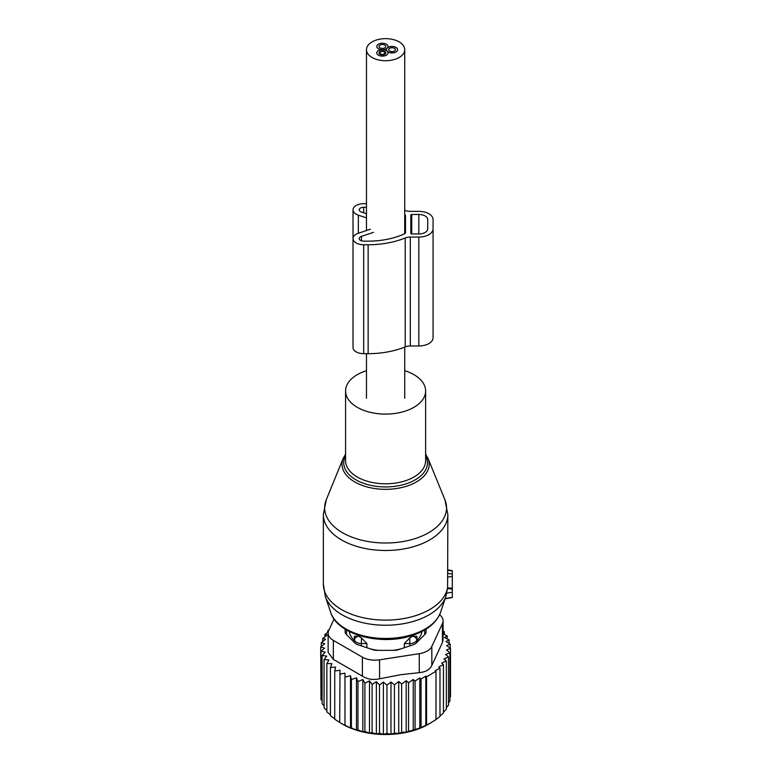 <?xml version="1.0" encoding="UTF-8"?>
<svg xmlns="http://www.w3.org/2000/svg" width="773" height="773" viewBox="0 0 773 773"><rect width="100%" height="100%" fill="white"/><g stroke="black" fill="none" stroke-linecap="round" stroke-linejoin="round"><path stroke-width="1.16" d="M447.857 569.875L452.302 570.658L452.302 576.542L447.635 577.016L447.615 587.963L445.837 596.524A61.347 35.413 0 0 1 415.014 620.903A61.347 35.413 0 0 1 325.365 596.524L323.346 584.175A62.255 35.945 0 0 0 415.449 615.723A62.255 35.945 0 0 0 447.635 587.219M445.074 598.814L452.302 597.539L452.302 576.542M366.479 370.682A40.022 23.103 0 0 0 366.412 370.711A40.022 23.103 0 0 0 345.579 390.983A40.022 23.103 0 0 0 404.791 411.265A40.022 23.103 0 0 0 425.623 390.983A40.022 23.103 0 0 0 404.723 370.682M452.302 592.224L446.813 593.104L446.494 594.108M326.283 499.735A60.951 35.191 0 0 0 348.652 535.805A60.951 35.191 0 0 0 414.821 538.694A60.951 35.191 0 0 0 444.919 499.735L428.02 458.389A43.578 25.161 180 0 1 406.492 486.246A43.578 25.161 180 0 1 359.184 484.178A43.578 25.161 180 0 1 343.193 458.389L326.283 499.735L323.346 514.547A62.255 35.945 0 0 0 415.449 546.096A62.255 35.945 0 0 0 447.857 514.547L447.635 577.016M452.302 588.166L447.615 587.963M449.925 697.565L450.514 696.753L450.514 648.45L446.494 649.948L449.925 652.76L449.925 701.063L448.514 702.841M446.34 707.73L448.514 705.227L448.514 656.924L445.606 654.48L449.925 652.76M443.451 712.165L446.34 709.218L446.34 660.915L443.973 658.886L448.514 656.924M439.992 716.078L443.451 712.986L443.451 664.683L441.634 663.099L446.34 660.915M435.247 720.04L439.992 716.445L439.992 668.143L438.726 667.031L443.451 664.683M328.225 632.082L324.873 634.42L327.24 635.126L322.689 638.411L325.597 639.319L321.278 642.585L324.718 643.735L320.698 646.885L324.563 648.122L320.969 651.195L325.23 652.161L322.099 655.465L326.689 656.132L324.071 659.63L328.931 659.978L326.863 663.63L331.926 663.659L330.429 667.418L335.637 667.109L334.728 670.954L340.004 670.288L339.695 722.475L342.835 724.291A60.478 34.92 180 0 0 402.627 733.104A60.478 34.92 0 0 0 428.368 724.291L435.991 719.615L435.991 671.312L435.247 670.655L439.992 668.143M431.266 722.62L426.551 725.064L426.551 676.762L435.991 671.312M386.964 685.149L386.964 733.442L383.369 734.35L383.369 682.066L386.964 685.149L390.983 681.989L390.983 734.224L394.414 733.104L398.733 733.471L401.641 732.292L406.183 732.147L419.797 728.069L426.551 725.064M442.272 633.676L447.132 635.715L444.514 637.522L449.103 639.88L445.982 641.493L450.234 644.141L446.639 645.532L450.514 648.45M443.064 631.27L444.349 631.705L444.349 634.536M447.132 638.856L447.132 635.715M449.103 643.436L449.103 639.88M450.234 648.247L450.234 644.141M425.807 725.48L425.807 676.104L421.063 679.071L421.063 727.374M419.797 728.069L419.797 677.96L415.082 681.071L415.082 729.364M413.255 730.311L413.255 679.486L408.55 682.733L408.55 731.036M406.183 732.147L406.183 680.704L401.641 683.989L401.641 732.292M329.066 629.782L327.752 630.652L327.752 632.411M328.564 630.884L327.752 630.652M344.971 673.157L344.971 725.441L344.971 673.157L339.695 674.172M350.488 675.679L351.396 679.525L351.396 727.828L350.488 727.963L350.488 675.679L345.28 677.042M356.459 677.815L357.957 681.583L357.957 729.886L356.459 730.099L356.459 677.815L351.396 679.525M362.827 679.544L364.895 683.197L364.895 731.5L362.827 731.828L362.827 679.544L357.957 681.583M369.484 680.839L372.103 684.337L372.103 732.64L369.484 733.123L369.484 680.839L364.895 683.197M376.364 681.689L379.495 684.984L379.495 733.287L376.364 733.964L376.364 681.689L372.103 684.337M383.369 682.066L379.495 684.984M390.983 681.989L394.414 684.81L394.414 733.104M398.733 733.471L398.733 681.544L394.414 684.81M398.733 681.544L401.641 683.989M328.139 633.126A17.789 10.271 180 0 0 333.347 640.382L362.392 657.156A17.789 10.271 180 0 0 379.572 659.813L419.256 653.678L419.256 672.665L400.627 674.713L379.572 678.8C373.03 680.172 367.301 679.283 362.392 676.143L333.347 659.379L328.139 652.393L328.139 633.126A17.789 10.271 180 0 1 328.747 630.468L334.071 618.989M324.873 634.42L324.873 636.817M322.689 638.411L322.689 641.513M321.278 642.585L321.278 646.421M320.698 646.885L320.969 695.565M320.969 651.195L320.969 699.497L322.099 700.831M322.099 655.465L322.099 703.768L324.071 705.788M324.071 659.63L324.071 707.923L326.863 710.435M326.863 663.63L326.863 711.933L330.429 714.764M330.429 667.418L330.429 715.721L334.728 718.764M334.728 670.954L334.728 719.257L340.004 722.571M419.256 653.678A17.789 10.271 0 0 0 431.827 646.412L442.465 623.502L442.465 642.498L431.827 665.398C429.875 669.602 425.681 672.027 419.256 672.665M345.135 629.135L345.135 631.87A8.889 5.131 0 0 0 346.333 634.44L354.788 642.894A8.889 5.131 0 0 0 358.044 644.779L372.692 649.658A8.889 5.131 0 0 0 377.147 650.344L394.066 650.344A8.889 5.131 0 0 0 398.51 649.658L413.159 644.779A8.889 5.131 0 0 0 416.415 642.894L424.879 634.44A8.889 5.131 0 0 0 426.068 631.87L426.068 629.135M442.465 623.502A17.789 10.271 0 0 0 443.064 620.845A17.789 10.271 0 0 0 439.595 614.748M442.465 642.498L443.064 640.112L443.064 620.845M390.983 734.224L386.964 733.442M383.369 734.35L379.495 733.287M376.364 733.964L372.103 732.64M369.484 733.123L364.895 731.5M362.827 731.828L357.957 729.886M356.459 730.099L351.396 727.828M350.488 727.963L345.28 725.345M344.971 725.441L339.695 722.475M406.183 680.704L408.55 682.733M413.255 679.486L415.082 681.071M419.797 677.96L421.063 679.071M425.807 676.104L426.551 676.762M443.064 632.913L444.349 631.705M361.464 637.928L361.397 643.542L366.895 643.6L361.464 637.928L358.276 636.092L354.305 636.334L354.401 639.513A7.112 4.107 0 0 0 361.397 643.542L361.397 645.89M366.895 647.726L366.895 643.6M354.334 642.44L354.305 636.334M424.59 634.72A39.133 22.591 0 0 0 424.454 630.111M346.748 630.111A39.133 22.591 0 0 0 346.613 634.72M354.305 640.546A36.466 21.055 180 0 1 349.261 631.483M421.942 631.483A36.466 21.055 180 0 1 416.898 640.546L416.869 642.44M401.032 648.818A36.466 21.055 180 0 1 393.09 650.344M378.113 650.344A36.466 21.055 180 0 1 375.34 649.948A36.466 21.055 180 0 1 370.18 648.818M404.318 647.726L404.318 643.6L409.748 637.928L412.927 636.092A7.112 5.807 1.7 0 1 416.802 639.513L416.898 636.334L412.927 636.092M416.898 640.546L416.898 636.334M404.318 643.6L409.816 643.542A7.112 4.107 0 0 0 416.802 639.513L416.802 642.508M404.723 210.246A64.478 37.23 0 0 1 405.207 210.449A8.889 5.131 0 0 0 410.328 211.377L418.831 211.377A14.233 8.213 0 0 1 433.064 219.59L433.064 337.762A14.233 8.213 0 0 1 418.831 345.975L418.831 237.05A14.233 8.213 0 0 0 433.064 228.837M418.831 345.975L410.328 345.975L410.328 237.05L418.831 237.05M404.83 214.778A1.778 1.024 0 0 1 405.487 215.58L405.487 232.847A1.778 1.024 0 0 1 404.83 233.649L404.83 214.778A58.255 33.635 0 0 0 404.723 214.73M366.479 207.27L363.687 207.27A4.445 2.57 0 0 0 359.242 209.841A4.445 2.57 0 0 0 361.464 212.063L366.479 213.734M373.475 232.364L361.464 236.364A4.445 2.57 0 0 0 359.242 238.596A4.445 2.57 0 0 0 363.687 241.157L368.141 241.157A58.255 33.635 0 0 0 404.83 233.649M410.83 233.456L410.83 214.971L410.83 233.456A0.889 0.512 0 0 0 411.719 233.968L418.831 233.968A8.889 5.131 0 0 0 427.72 228.837L427.72 219.59A8.889 5.131 0 0 0 418.831 214.459L411.719 214.459A0.889 0.512 0 0 0 410.83 214.971M410.328 345.975A8.889 5.131 0 0 0 405.207 346.913L405.207 237.987A8.889 5.131 0 0 1 410.328 237.05M370.364 229.252L358.353 233.253A10.677 6.165 0 0 0 353.019 238.596L353.019 347.512A10.677 6.165 0 0 0 363.687 353.676L368.141 353.676A64.478 37.23 0 0 0 405.207 346.913M368.141 353.676L368.141 244.751A64.478 37.23 0 0 0 405.207 237.987M368.141 244.751L363.687 244.751A10.677 6.165 0 0 1 353.019 238.596M366.479 217.88L358.353 215.174A10.677 6.165 0 0 1 353.019 209.841A10.677 6.165 0 0 1 363.687 203.676L366.479 203.676M353.019 318.766L353.019 209.841M433.064 328.515L433.064 219.59M427.72 228.837L427.72 219.59M382.393 50.97L385.717 52.902L382.393 54.825L379.07 52.902L382.393 50.97A3.382 1.952 180 0 1 385.775 52.902A3.382 1.952 180 0 1 382.393 54.854A3.382 1.952 180 0 1 379.012 52.902A3.382 1.952 180 0 1 382.393 50.95M386.384 55.134A5.556 3.208 180 0 1 380.306 55.869A5.556 3.208 180 0 1 376.838 52.902A5.556 3.208 180 0 1 378.412 50.66A5.556 3.208 180 0 1 384.481 49.926A5.556 3.208 180 0 1 387.949 52.902A5.556 3.208 180 0 1 386.384 55.134M382.393 44.554A3.334 1.923 180 0 1 385.727 46.477A3.334 1.923 180 0 1 382.393 48.409A3.334 1.923 180 0 1 379.06 46.477A3.334 1.923 180 0 1 382.393 44.554A3.382 1.952 180 0 1 385.775 46.477A3.382 1.952 180 0 1 382.393 48.428A3.382 1.952 180 0 1 379.012 46.477A3.382 1.952 180 0 1 382.393 44.525M379.891 49.346A5.556 3.208 180 0 1 376.838 46.477A5.556 3.208 180 0 1 384.906 43.617A5.556 3.208 180 0 1 387.949 46.477A5.556 3.208 180 0 1 379.891 49.346M392.017 47.762A3.334 1.923 180 0 1 395.361 49.694A3.334 1.923 180 0 1 392.017 51.617A3.334 1.923 180 0 1 388.684 49.694A3.334 1.923 180 0 1 392.017 47.762M388.703 47.114A5.556 3.208 180 0 1 394.52 46.824A5.556 3.208 180 0 1 397.583 49.694A5.556 3.208 180 0 1 395.341 52.264A5.556 3.208 180 0 1 389.524 52.554A5.556 3.208 180 0 1 386.461 49.694A5.556 3.208 180 0 1 388.703 47.114M392.017 51.636A3.382 1.952 180 0 1 388.645 49.694A3.382 1.952 180 0 1 392.017 47.742A3.382 1.952 180 0 1 395.399 49.694A3.382 1.952 180 0 1 392.017 51.636M385.601 38.65A19.122 11.044 180 0 1 404.723 49.694A19.122 11.044 180 0 1 385.601 60.729A19.122 11.044 180 0 1 366.479 49.694A19.122 11.044 180 0 1 385.601 38.65M387.563 47.733A5.604 3.237 180 0 1 393.815 46.622A5.604 3.237 180 0 1 397.622 49.694A5.604 3.237 180 0 1 393.815 52.757A5.604 3.237 180 0 1 387.563 51.646A5.604 3.237 180 0 1 387.998 52.902A5.604 3.237 180 0 1 382.393 56.129A5.604 3.237 180 0 1 376.789 52.902A5.604 3.237 180 0 1 381.688 49.694A5.604 3.237 180 0 1 376.789 46.477A5.604 3.237 180 0 1 382.393 43.249A5.604 3.237 180 0 1 387.998 46.477A5.604 3.237 180 0 1 387.563 47.733L387.563 47.771M345.579 455.674A41.868 24.166 0 0 0 359.136 481.492A41.868 24.166 0 0 0 405.67 483.975A41.868 24.166 0 0 0 425.623 455.674M345.579 390.983L345.579 460.698A40.022 23.103 0 0 0 404.791 480.97A40.022 23.103 0 0 0 425.623 460.698L425.623 390.983M330.631 612.264A55.985 32.321 0 0 0 412.444 634.507A55.985 32.321 0 0 0 440.581 612.264C436.494 622.961 426.88 630.749 411.729 635.638C380.712 646.054 337.115 634.662 330.631 612.264L325.365 596.524M452.302 597.374L445.171 598.515M452.302 589.152L447.538 588.466M452.302 574.068L447.799 573.411M452.302 570.986L447.857 570.348M379.572 659.813L379.572 678.8M333.347 640.382L333.347 659.379M362.392 657.156L362.392 676.143M431.827 646.412L431.827 665.398M354.401 642.508L354.401 639.513A7.112 5.807 -1.7 0 1 358.276 636.092M409.816 645.89L409.748 637.928M363.687 212.807L363.687 207.27M361.464 240.818L361.464 236.364M363.687 353.676L363.687 244.751M358.353 233.253L358.353 215.174M418.831 233.968L418.831 214.459M411.719 233.968L411.719 214.459M444.919 499.735L447.857 514.547M428.02 458.389L425.623 454.128M323.346 584.175L323.346 514.547M345.579 454.128L343.193 458.389M440.581 612.264L445.837 596.524M386.461 49.694L386.461 50.709M404.723 49.694L404.723 233.697M404.723 347.106L404.723 398.25M366.479 49.694L366.479 230.547M366.479 353.676L366.479 398.25"/></g></svg>
